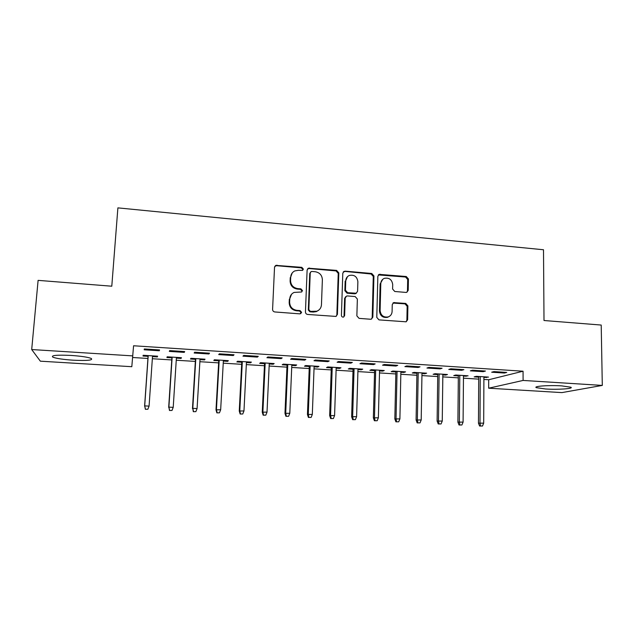 <?xml version="1.0" encoding="UTF-8"?>
<svg xmlns="http://www.w3.org/2000/svg" width="634" height="634" viewBox="0 0 634 634"><rect width="100%" height="100%" fill="white"/><g stroke="black" fill="none" stroke-linecap="round" stroke-linejoin="round"><path stroke-width="0.95" d="M303.369 269.093L301.808 267.334L275.766 265.377L274.53 267.271L272.588 309.416C272.668 310.858 273.42 311.706 274.855 311.96L299.914 313.87L301.618 312.348L300.048 310.581L296.823 310.335C292.29 309.527 289.889 306.832 289.627 302.244L289.778 298.733C290.023 295.769 291.466 293.669 294.113 292.417L301.546 292.005L302.497 290.626L300.936 288.866L297.726 288.605C293.209 287.773 290.816 285.086 290.554 280.537L290.705 277.05C290.927 274.237 292.282 272.192 294.762 270.932L298.479 270.29L302.481 270.425L303.369 269.093M302.703 270.298L302.893 269.624L301.332 267.873L276.582 265.694L274.791 266.32M300.825 313.664L301.142 312.768L299.573 311.009L296.363 310.763L296.823 310.335M301.776 291.886L302.022 291.101L300.461 289.35L297.259 289.08L297.726 288.605M545.605 388.991L536.34 387.659C532.829 386.225 549.155 385.036 561.716 385.884L570.854 387.216C574.198 388.697 557.714 389.807 545.605 388.991M73.195 360.199C63.321 359.526 56.569 358.527 52.931 357.204C50.561 355.381 56.616 354.786 71.103 355.428C81.081 356.134 87.777 357.124 91.201 358.424C93.388 360.247 87.389 360.841 73.195 360.199M405.95 292.425L406.822 292.314L408.201 290.348L408.431 278.96L406.275 276.519L379.164 274.363L377.848 276.289L376.786 317.412L378.981 319.885L406.14 321.81L407.622 319.782L407.9 305.873L405.736 303.424L393.674 302.624L392.248 304.613L392.097 311.532C391.907 314.21 390.592 316.017 388.159 316.945C383.475 317.579 380.796 315.463 380.115 310.589L380.796 283.541C380.963 281.044 382.151 279.309 384.363 278.342C389.157 277.478 391.939 279.546 392.708 284.555L392.604 289.033L394.776 291.489L405.95 292.425M483.893 379.449L488.703 379.75L523.058 371.215L133.576 345.768L131.809 366.698L40.354 361.182L31.7 349.54L132.839 355.896M523.058 371.215L523.09 380.44L602.3 385.417L561.89 392.604L488.671 388.198L523.09 380.44M31.7 349.54L38.103 280.363L111.79 286.211L117.892 207.873L543.504 249.756L544.004 320.511L601.206 325.052L602.3 385.417M338.81 272.882L336.606 270.393L308.37 268.206L307.11 270.116L305.445 311.936C305.533 313.37 306.277 314.21 307.688 314.456L335.957 316.421L337.423 314.393L338.81 272.882L338.247 273.397L336.052 270.916L309.02 268.547L307.458 268.99M345.142 271.146L371.754 273.484L373.933 275.948L372.84 317.111L371.365 319.148L370.525 319.243L359.074 318.371L356.863 315.883L357.362 299.05L355.159 296.561L347.543 295.943L346.584 296.078L345.189 298.059L344.627 315.645L343.596 317.063C342.328 317.262 341.599 316.707 341.417 315.399L342.796 273.23L344.088 271.312L371.104 273.999L371.754 273.484M483.171 371.667L485.438 371.048L472.536 370.208L470.341 370.842L483.171 371.667L483.179 370.898M463.486 376.216L468.082 375.811L455.743 375.027L453.754 375.597L458.342 375.891M440.075 368.885L442.088 368.243L428.893 367.387L426.951 368.037L440.075 368.885L440.083 368.108M421.967 373.6L424.812 373.775L426.634 373.188L414.026 372.396L412.266 372.99L416.918 373.283M395.981 366.04L397.732 365.366L384.228 364.495L382.548 365.176L395.981 366.04L395.996 365.255M379.536 370.922L382.69 371.12L384.275 370.518L371.389 369.701L369.868 370.319L374.575 370.613M350.856 363.131L352.338 362.426L338.508 361.531L337.114 362.244L350.856 363.131L350.879 362.331M336.163 368.195L339.626 368.409L340.973 367.775L327.786 366.943L326.518 367.585L331.297 367.886M304.661 360.144L305.865 359.423L291.703 358.503L290.594 359.24L304.661 360.144L304.692 359.343M291.798 365.398L295.603 365.636L296.68 364.978L283.2 364.13L282.201 364.796L287.036 365.097M257.364 357.093L258.268 356.34L243.765 355.397L242.957 356.165L257.364 357.093L257.404 356.284M246.428 362.537L250.573 362.799L251.381 362.117L237.591 361.245L236.862 361.935L241.776 362.244M208.927 353.97L209.513 353.186L194.654 352.219L194.162 353.019L208.927 353.97L208.974 353.146M200.003 359.613L204.513 359.898L205.036 359.193L190.921 358.297L190.485 359.01L195.462 359.327M159.3 350.768L159.554 349.944L144.322 348.962L144.172 349.786L159.3 350.768L159.356 349.936M152.493 356.617L157.375 356.926L157.604 356.189L143.157 355.278L143.022 356.023L148.079 356.34M132.68 357.505L147.928 358.456M152.342 358.733L171.766 359.946M176.252 360.231L195.335 361.42M199.876 361.705L218.635 362.878M223.231 363.163L241.665 364.312M246.317 364.605L264.433 365.739M269.149 366.032L286.948 367.149M291.711 367.443L309.21 368.536M314.028 368.837L331.225 369.915M336.091 370.216L352.995 371.27M357.909 371.579L374.528 372.618M379.489 372.927L395.822 373.949M400.831 374.258L416.879 375.265M421.935 375.582L437.714 376.564M442.817 376.881L458.319 377.856M463.462 378.173L478.71 379.124M176.387 358.123L181.078 358.424L181.459 357.703L167.178 356.799L166.893 357.528L171.909 357.845M184.264 352.377L184.684 351.577L169.643 350.602L169.326 351.41L184.264 352.377L184.32 351.553M223.35 361.087L227.669 361.356L228.343 360.659L214.395 359.779L213.809 360.484L218.754 360.794M233.296 355.539L234.041 354.771L219.356 353.82L218.706 354.596L233.296 355.539L233.336 354.723M269.244 363.979L273.214 364.225L274.165 363.559L260.526 362.696L259.663 363.369L264.536 363.678M281.155 358.63L282.209 357.885L267.881 356.958L266.914 357.711L281.155 358.63L281.195 357.822M314.107 366.801L317.737 367.031L318.95 366.389L305.62 365.549L304.486 366.198L309.289 366.5M327.897 361.649L329.236 360.936L315.249 360.025L313.988 360.746L327.897 361.649L327.921 360.849M357.972 369.567L361.277 369.773L362.743 369.154L349.706 368.33L348.312 368.956L353.059 369.257M373.545 364.59L375.169 363.908L361.507 363.02L359.961 363.718L373.545 364.59L373.569 363.805M400.87 372.269L403.866 372.459L405.578 371.857L392.826 371.056L391.186 371.659L395.862 371.952M418.155 367.474L420.041 366.809L406.687 365.945L404.88 366.611L418.155 367.474L418.163 366.69M442.841 374.916L445.528 375.082L447.469 374.512L435.003 373.719L433.125 374.298L437.737 374.591M461.742 370.288L463.882 369.654L450.837 368.806L448.769 369.448L461.742 370.288L461.75 369.511M483.901 377.499L488.473 377.095L476.261 376.327L474.169 376.889L478.718 377.175M504.355 373.038L506.74 372.427L493.989 371.595L491.675 372.213L504.355 373.038L504.363 372.269M488.703 379.75L488.671 388.198M157.375 356.926L157.43 356.181M181.078 358.424L181.126 357.679M204.513 359.898L204.552 359.161M227.669 361.356L227.709 360.619M250.573 362.799L250.612 362.069M273.214 364.225L273.246 363.496M295.603 365.636L295.626 364.915M317.737 367.031L317.761 366.309M339.626 368.409L339.65 367.696M361.277 369.773L361.293 369.059M382.69 371.12L382.706 370.414M403.866 372.459L403.882 371.754M424.812 373.775L424.82 373.077M445.528 375.082L445.544 374.385M466.03 376.374L466.038 375.685M486.31 377.65L486.31 376.961M292.187 272.977L290.705 277.05M297.259 289.08C292.757 288.264 290.372 285.577 290.11 281.036L290.261 277.565M291.545 294.271L289.778 298.733M296.363 310.763C291.838 309.955 289.445 307.268 289.183 302.687L289.334 299.185M336.21 316.318L336.86 314.805L338.247 273.397M311.928 271.455L311.143 271.59L310.248 272.929L308.813 309.614L310.383 311.381L316.857 311.207C319.679 310.002 321.216 307.855 321.462 304.756L322.373 279.752C322.096 275.251 319.726 272.58 315.28 271.748L311.928 271.455M310.446 272.216L310.248 272.929M318.585 310.272L316.342 311.627L313.251 312.055L309.883 311.801L308.322 310.042L309.757 273.452M371.461 319.108L372.19 317.507L373.283 276.456L371.104 273.999M345.752 296.641L344.611 298.511L344.048 316.049L344.627 315.645M343.652 317.048L344.048 316.049M357.877 281.694C357.085 276.559 354.216 274.482 349.263 275.481C347.099 276.479 345.926 278.207 345.752 280.656L345.443 290.229L347.646 292.718L356.213 293.217L357.592 291.244L357.877 281.694M347.456 276.678L345.752 280.656M356.419 293.13L354.652 293.811L347.06 293.185L344.856 290.705L345.165 281.147M344.563 271.669L343.24 271.97M382.762 279.301L380.123 284.024L380.796 283.541M388.888 316.651L387.469 317.341C382.793 317.975 380.123 315.867 379.449 311.001L380.123 284.024M406.109 321.818L406.885 320.17L407.163 306.301L404.999 303.852L392.921 303.068M406.838 292.314L407.472 290.816L407.694 279.451L405.546 277.018L378.363 274.926M145.368 409.279L147.865 409.239L145.368 409.279L144.703 405.895L149.077 406.117L152.54 355.872M145.432 409.12L144.703 405.895L148.213 355.595M144.592 406.204L148.126 355.595M149.077 406.117L147.865 409.239M169.484 410.483L172.004 410.452L169.484 410.483L168.89 407.131L173.217 407.353L176.434 357.378M169.603 410.333L168.89 407.131L172.155 357.108M168.676 407.424L171.957 357.101M173.217 407.353L172.004 410.452M193.307 411.68L195.866 411.648L193.307 411.68L192.799 408.344L197.079 408.565L200.043 358.876M193.497 411.529L192.799 408.344L195.819 358.606M192.474 408.637L195.51 358.59M197.079 408.565L195.866 411.648M216.86 412.861L219.451 412.829L216.86 412.861L216.004 409.833L220.664 409.762L223.39 360.35M217.105 412.71L216.432 409.548L219.206 360.088M216.004 409.833L218.793 360.057M220.664 409.762L219.451 412.829M240.143 414.026L242.767 413.994L240.143 414.026L239.256 411.014L243.971 410.951L246.46 361.808M240.444 413.883L239.795 410.737L242.331 361.546M239.256 411.014L241.808 361.515M243.971 410.951L242.767 413.994M263.158 415.183L265.812 415.151L263.158 415.183L262.246 412.179L267.017 412.124L269.276 363.25M263.522 415.04L262.888 411.918L265.186 362.989M262.246 412.179L264.568 362.949M267.017 412.124L265.812 415.151M285.91 416.316L288.597 416.292L285.91 416.316L284.975 413.336L289.793 413.281L291.83 364.677M286.33 416.181L285.712 413.075L287.788 364.415M284.975 413.336L287.067 364.376M289.793 413.281L288.597 416.292M308.409 417.449L311.12 417.426L308.409 417.449L307.442 414.477L312.316 414.43L314.131 366.08M308.877 417.315L308.282 414.224L310.137 365.834M307.442 414.477L309.321 365.778M312.316 414.43L311.12 417.426M330.655 418.559L333.389 418.543L330.655 418.559L329.664 415.611L334.586 415.563L336.186 367.474M331.17 418.432L330.591 415.357L332.232 367.229M329.664 415.611L331.32 367.165M334.586 415.563L333.389 418.543M352.647 419.66L355.405 419.645L352.647 419.66L351.632 416.728L356.601 416.689L357.988 368.853M353.217 419.534L352.655 416.483L354.081 368.608M351.632 416.728L353.075 368.544M356.601 416.689L355.405 419.645M374.393 420.754L377.182 420.738L374.393 420.754L373.355 417.83L378.371 417.79L379.56 370.216M375.019 420.627L374.472 417.592L375.693 369.971M373.355 417.83L374.599 369.899M378.371 417.79L377.182 420.738M395.901 421.832L398.715 421.816L395.901 421.832L394.839 418.923L399.903 418.892L400.886 371.564M396.575 421.705L396.044 418.694L397.066 371.326M394.839 418.923L395.878 371.247M399.903 418.892L398.715 421.816M417.172 422.894L420.009 422.886L417.172 422.894L416.094 420.001L421.198 419.977L421.982 372.895M417.893 422.775L417.378 419.779L418.202 372.657M416.094 420.001L416.926 372.578M421.198 419.977L420.009 422.886M438.213 423.948L441.074 423.94L438.213 423.948L437.111 421.071L442.255 421.047L442.849 374.219M438.974 423.837L438.482 420.857L439.108 373.981M437.111 421.071L437.753 373.894M442.255 421.047L441.074 423.94M459.016 424.994L461.901 424.986L459.016 424.994L457.899 422.125L463.089 422.109L463.486 375.518M459.832 424.883L459.357 421.919L459.793 375.288M457.899 422.125L458.35 375.193M463.089 422.109L461.901 424.986M479.605 426.024L482.514 426.016L479.605 426.024L478.456 423.171L483.687 423.155L483.908 376.81M480.461 425.913L479.993 422.965L480.247 376.58M478.456 423.171L478.725 376.485M483.687 423.155L482.514 426.016M301.332 267.873L301.808 267.334M299.573 311.009L300.048 310.581M300.461 289.35L300.936 288.866M290.11 281.036L290.554 280.537M289.183 302.687L289.627 302.244M276.582 265.694L276.995 265.155M336.86 314.805L337.423 314.393M309.02 268.547L309.511 268.016M336.052 270.916L336.606 270.393M308.322 310.042L308.813 309.614M309.883 311.801L310.383 311.381M313.251 312.055L313.759 311.635M373.283 276.456L373.933 275.948M372.19 317.507L372.84 317.111M344.611 298.511L345.189 298.059M344.856 290.705L345.443 290.229M347.06 293.185L347.646 292.718M354.652 293.811L355.262 293.344M379.449 311.001L380.115 310.589M393.825 302.949L394.53 302.513M404.999 303.852L405.736 303.424M407.163 306.301L407.9 305.873M406.885 320.17L407.622 319.782M379.465 274.728L380.131 274.221M405.546 277.018L406.275 276.519M407.694 279.451L408.431 278.96M407.472 290.816L408.201 290.348M275.354 265.923L275.766 265.377M307.886 268.737L308.37 268.206M316.342 311.627L316.857 311.207M355.603 293.677L356.213 293.217M343.509 271.827L344.088 271.312M387.469 317.341L388.159 316.945M392.969 303.052L393.674 302.624M378.498 274.871L379.164 274.363"/></g></svg>
